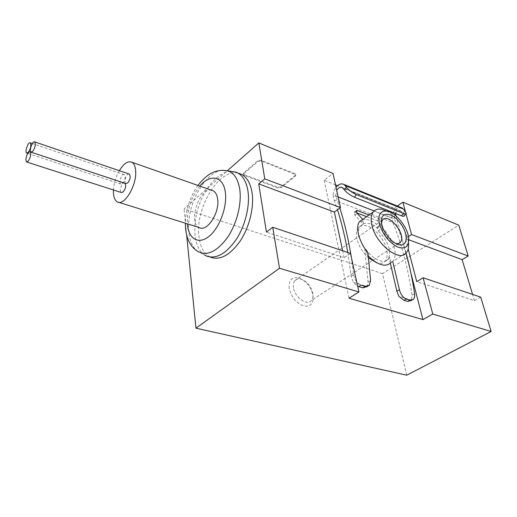 <?xml version="1.0" encoding="UTF-8"?>
<svg xmlns="http://www.w3.org/2000/svg" width="517" height="517" viewBox="0 0 517 517"><rect width="100%" height="100%" fill="white"/><g stroke="black" fill="none" stroke-linecap="round" stroke-linejoin="round"><path stroke-width="0.39" stroke-dasharray="2.58 1.94" d="M119.317 170.688C115.879 176.808 113.921 183.238 113.462 189.985M211.615 190.237C199.491 187.076 187.658 222.788 199.232 227.564M363.503 223.725L361.835 224.934L363.503 223.725L362.76 220.714L362.042 219.841L362.727 219.357L359.354 221.806M390.374 263.302L388.816 257.789L389.624 257.266L391.214 262.429L392.739 261.447C399.176 254.164 391.957 235.448 379.678 225.729L381.953 222.795C382.179 221.405 381.359 220.139 379.497 219.001L368.983 214.969M374.127 210.942L394.322 218.807C398.781 229.399 402.704 240.819 406.091 253.078M338.144 196.932L335.669 195.969L339.831 208.041M351.314 257.169L353.686 274.572C354.636 279.865 357.098 283.394 361.06 285.158M379.678 225.729L378.599 226.672L379.678 230.033L378.257 231.002L376.971 227.784L379.581 224.43C379.808 223.04 378.987 221.774 377.126 220.643L366.611 216.642M356.917 212.959L355.056 212.248L353.945 212.403L354.953 215.156L361.118 221.877L362.055 224.733M389.624 257.266L388.558 259.017C384.461 264.562 372.867 259.65 365.642 248.968L366.456 253.983L367.981 252.968M365.642 248.968L364.828 249.511L368.052 282.224L367.083 286.541L353.305 282.308L357.641 286.121M404.346 215.809L401.631 211.686L343.036 188.233M405.322 211.233L405.994 213.754M243.966 173.518L257.925 161.491L261.104 160.961L295.052 174.371L295.795 175.244L295.259 176.181L281.19 187.555L278.172 188.059L244.341 175.36L243.494 174.352L243.856 172.801L257.809 160.768L260.982 160.238L294.916 173.667L295.659 174.539L295.123 175.476L281.067 186.857L278.049 187.354L244.237 174.643L243.384 173.634L243.856 172.801M335.494 184.815L324.198 180.291L333.006 173.434M397.334 206.044L394.09 208.293L337.588 185.655M406.75 375.193L382.515 273.629L458.786 225.153M382.515 273.629L184.046 208.952L227.435 170.662M350.487 253.388L344.115 257.712L266.429 232.127M480.7 297.139L474.412 300.629L416.741 281.636M344.115 257.712L342.629 250.751M408.818 239.785L405.457 238.537L408.197 248.994M474.412 300.629L472.551 294.399M408.469 236.56L405.457 238.537M206.141 255.902L210.245 257.098C203.957 253.834 200.202 247.003 198.967 236.612C194.993 208.319 219.163 167.967 238.227 173.124M186.637 234.912L184.046 208.952M289.21 288.454C288.602 279.561 292.163 276.194 299.873 278.333C306.038 281.235 310.284 286.347 312.617 293.656C314.233 302.445 311.48 306.613 304.371 306.161C296.68 303.55 291.627 297.643 289.21 288.454M368.608 257.912C362.663 252.432 358.766 246.06 356.924 238.796C355.903 234.007 356.316 230.343 358.165 227.81C363.574 223.144 370.631 225.548 379.329 235.035C387.097 245.64 389.139 254.306 385.449 261.027C383.485 263.302 380.622 263.896 376.848 262.823M394.09 208.293L395.427 213.437M396.1 216.028L411.002 273.545M324.198 180.291L349.04 298.225M333.103 195.226L334.124 199.995L392.855 222.588L391.692 218.025L333.103 195.226C333.271 192.318 334.247 189.674 336.037 187.296M410.925 300.829L411.39 300.138L398.872 296.299M366.766 286.993L367.083 286.541M394.322 218.807L394.626 214.839M395.331 213.398C397.011 211.014 398.827 210.212 400.785 211.001L401.631 211.686M335.669 195.969L336.716 190.392M392.855 222.588C401.606 243.766 408.003 267.993 412.055 295.272L411.39 300.138M334.124 199.995L337.459 209.792M347.786 252.483L351.146 276.233L353.305 282.308M361.835 224.934L359.942 226.588C358.3 228.986 358.042 232.54 359.173 237.251L364.828 249.511M388.816 257.789C391.104 249.381 387.588 240.457 378.257 231.002M391.692 218.025C392.771 210.988 395.99 207.53 401.347 207.666M363.257 223.939C367.878 222.032 373.352 224.061 379.678 230.033M362.113 219.815C367.038 218.581 372.66 220.707 378.993 226.2M386.419 210.962C396.545 215.802 407.17 230.925 408.443 242.344L408.514 242.932M391.214 262.429L406.427 252.697M368.388 256.135L366.456 253.983M395.802 243.468L395.77 243.462C389.249 241.096 384.59 235.733 381.792 227.377L381.475 222.556M293.494 287.736C293.016 284.718 293.456 282.36 294.813 280.666C296.564 278.741 298.994 278.353 302.102 279.516C307.117 281.875 310.575 286.037 312.475 291.989C313.399 295.672 313.037 298.529 311.376 300.558C307.156 306.18 294.806 297.424 293.494 287.736M230.679 171.314C218.413 171.806 204.37 188.026 198.205 207.744C191.962 227.441 194.36 248.244 204.383 254.913L197.746 251.378C188.317 245.077 185.952 225.496 191.665 206.626C197.313 187.736 210.354 171.747 222.077 170.28M125.056 183.302L124.765 183.07C122.264 181.441 118.639 191.342 121.308 192.518M128.985 173.977C126.361 173.337 123.33 182.475 125.805 183.554M122.781 183.399C125.276 179.832 125.786 176.924 124.313 174.675C121.85 173.053 118.212 182.876 120.842 184.046L122.781 183.399M378.612 226.653L376.971 227.784M381.94 222.808L379.568 224.443L381.953 222.795M362.76 220.714L361.118 221.877M357.325 213.456L354.953 215.156M370.599 280.602L368.052 282.224M403.04 213.327L404.985 210.807M414.589 293.766L412.055 295.272M353.686 274.572L351.146 276.233M379.497 219.001L377.126 220.643M356.207 211.421L355.056 212.248M257.809 160.768L257.925 161.491M260.982 160.238L261.104 160.961M294.916 173.667L295.052 174.371M295.123 175.476L295.259 176.181M281.067 186.857L281.19 187.555M278.049 187.354L278.172 188.059M244.237 174.643L244.341 175.36M199.846 186.107C191.161 197.19 187.005 209.766 187.374 223.842M118.781 202.328L117.288 201.856M378.599 226.672L376.958 227.797M400.785 211.001L342.222 187.535M413.374 299.382L411.978 300.209M356.31 210.69L353.938 212.397M368.938 285.623L367.768 286.36M405.903 213.799L406.252 213.347M408.663 237.788L408.443 242.344M359.935 226.575L358.165 227.81M388.558 259.017L385.449 261.027M381.527 226.071L381.572 223.241M382.444 220.145L294.813 280.666M398.445 243.462L311.376 300.558M302.102 279.516L299.873 278.333M312.475 291.989L312.617 293.656M295.659 174.539L295.795 175.244M243.384 173.634L243.494 174.352M197.927 185.435C194.489 189.875 191.303 196.324 188.382 204.777C185.836 213.618 185.48 218.529 185.37 223.215M124.765 183.07L30.781 151.927M124.313 174.675L32.345 143.564M120.842 184.046L27.789 153.387"/><path stroke-width="0.78" d="M113.462 189.985C113.223 196.176 114.496 200.137 117.288 201.856C124.151 206.632 137.057 185.112 135.648 170.778C135.312 166.396 134.071 163.559 131.932 162.273C127.99 160.651 123.783 163.45 119.317 170.688M118.781 202.328L199.232 227.564C206.955 232.411 219.887 212.7 217.644 199.051C217.062 194.883 215.583 192.124 213.191 190.786L211.615 190.237M359.354 221.806C357.428 224.637 357.144 228.869 358.501 234.492C360.175 240.864 363.335 247.023 367.981 252.968L370.599 280.602L369.216 285.339L365.151 286.405L361.06 285.158L358.811 286.592L362.895 287.84L367.768 286.36M368.983 214.969L357.428 210.548L356.316 210.697L357.325 213.456L362.727 219.357M406.091 253.078C409.613 265.854 412.443 279.419 414.589 293.766C414.912 296.267 414.505 298.135 413.38 299.382L409.942 300.138L406.233 299C402.905 297.501 400.63 294.386 399.408 289.662L392.746 261.473M374.127 210.942L338.144 196.932M339.831 208.041C344.626 223.001 348.452 239.371 351.314 257.169M399.408 289.662L396.862 291.207L390.374 263.302M403.409 213.411C405.134 214.077 406.084 214.051 406.252 213.347L403.641 209.185L345.078 185.532L346.351 187.199C349.033 190.346 352.374 192.828 356.375 194.638L403.409 213.411L401.528 215.854C403.254 216.513 404.191 216.494 404.346 215.809M401.528 215.854L354.462 197.229L356.375 194.638M336.716 190.392C338.428 187.716 340.264 186.766 342.222 187.535L344.38 189.92C347.094 193.003 350.455 195.439 354.462 197.229M409.942 300.138L407.693 301.469L403.984 300.338L398.872 296.299L396.862 291.207M279.497 268.258L272.743 227.267L350.487 253.388L358.921 291.982L279.497 268.258L195.949 328.172L186.637 234.912M432.781 314.039L491.15 331.475L480.7 297.139L423.093 277.784L432.781 314.039L422.945 319.596L349.04 298.225L358.921 291.982M333.006 173.434L340.47 207.575L264.769 178.856L258.849 142.944L333.006 173.434M472.551 294.399L462.153 259.657L468.189 256.031L458.786 225.153L402.898 202.173L405.322 211.233M405.994 213.754L411.545 234.544L408.469 236.56M468.189 256.031L411.545 234.544M337.588 185.655L335.494 184.815M402.898 202.173L397.334 206.044M227.435 170.662L258.849 142.944M491.15 331.475L406.75 375.193L195.949 328.172M272.743 227.267L266.429 232.127L258.739 183.884L264.769 178.856M408.197 248.994L416.741 281.636L423.093 277.784M342.629 250.751L334.376 212.054L258.739 183.884M462.153 259.657L408.818 239.785M334.376 212.054L340.47 207.575M238.227 173.124L241.794 174.462C247.107 177.473 250.519 183.496 252.031 192.531C254.286 206.994 249.446 227.041 240.256 240.961C229.936 255.34 219.932 260.717 210.245 257.098M376.848 262.823L368.608 257.912M395.427 213.437L396.1 216.028M411.002 273.545L422.945 319.596M407.693 301.469L411.978 300.209M357.641 286.121L358.811 286.592M394.626 214.839L395.331 213.398M337.459 209.792C341.659 222.898 345.097 237.129 347.786 252.483M366.611 216.642L356.917 212.959M336.037 187.296C338.622 184.207 341.188 183.231 343.734 184.362L345.078 185.532M401.347 207.666L403.641 209.185M379.452 223.919C377.765 214.852 380.241 210.587 386.878 211.123C395.615 212.261 407.538 226.892 408.663 237.788C409.154 246.687 405.347 249.711 397.25 246.868C388.674 242.046 382.742 234.401 379.452 223.919M381.901 224.843L381.572 223.241C379.575 211.686 390.981 211.356 399.57 222.161C408.385 232.676 408.417 246.945 399.214 244.793C392.681 243.61 383.853 233.458 381.901 224.843M408.514 242.932C408.928 247.145 408.23 250.396 406.427 252.697C399.77 262.81 375.775 244.043 371.917 225.173C370.611 219.408 371.019 215.033 373.145 212.035C375.032 209.592 377.772 208.655 381.378 209.236L386.419 210.962M391.182 262.468C385.747 267.509 378.147 265.395 368.388 256.135M381.475 222.556L382.444 220.145C388.015 211.847 406.911 234.983 400.449 242.143C399.389 243.436 397.838 243.875 395.802 243.468M204.383 254.913L206.141 255.902C215.789 259.521 225.78 254.105 236.101 239.655C245.291 225.677 250.157 205.553 247.947 191.051C246.454 181.997 243.061 175.961 237.775 172.956L235.939 172.122L230.679 171.314M26.8 162.034L121.308 192.518L123.246 191.885C125.586 188.718 126.187 185.855 125.056 183.302M31.317 152.25L125.805 183.554L127.796 182.902C130.329 179.309 130.84 176.375 129.334 174.093L128.985 173.977M28.228 161.142L26.503 161.937L25.85 159.753C26.587 154.745 28.021 152.069 30.141 151.72C31.304 154.027 30.665 157.168 28.228 161.142M32.791 151.326C35.234 147.351 35.88 144.211 34.723 141.91C32.649 140.34 28.778 151.067 31.02 152.153L32.791 151.326M28.396 152.205C30.807 148.256 31.447 145.148 30.316 142.879C28.286 141.341 24.467 151.966 26.671 153.019L28.396 152.205M406.233 299L403.984 300.338M365.151 286.405L362.895 287.84M344.38 189.92L346.351 187.199M357.428 210.548L356.207 211.421M185.37 223.215C185.448 236.98 189.571 246.37 197.746 251.378C206.832 256.354 216.675 251.844 227.267 237.839C236.683 224.223 241.898 203.847 239.752 189.287C238.15 179.438 234.343 173.331 228.333 170.953L222.077 170.28M187.374 223.842C188.291 238.466 198.14 244.993 208.719 236.605C219.324 228.456 227.415 207.039 225.341 192.447C223.434 176.026 210.167 173.512 199.846 186.107M213.191 190.786L131.932 162.273M402.245 208.028L343.734 184.362M369.274 285.41L368.938 285.623M404.333 215.828L405.903 213.799M386.878 211.123L381.378 209.236M373.145 212.035L359.328 221.78M395.835 243.488L399.214 244.793M400.449 242.143L398.445 243.462M241.794 174.462L237.775 172.956M197.927 185.435C208.532 172.071 217.256 168.962 228.333 170.953L235.939 172.122M30.781 151.927L30.141 151.72M129.334 174.093L34.723 141.91M32.345 143.564L30.316 142.879M27.789 153.387L26.955 153.116"/></g></svg>
